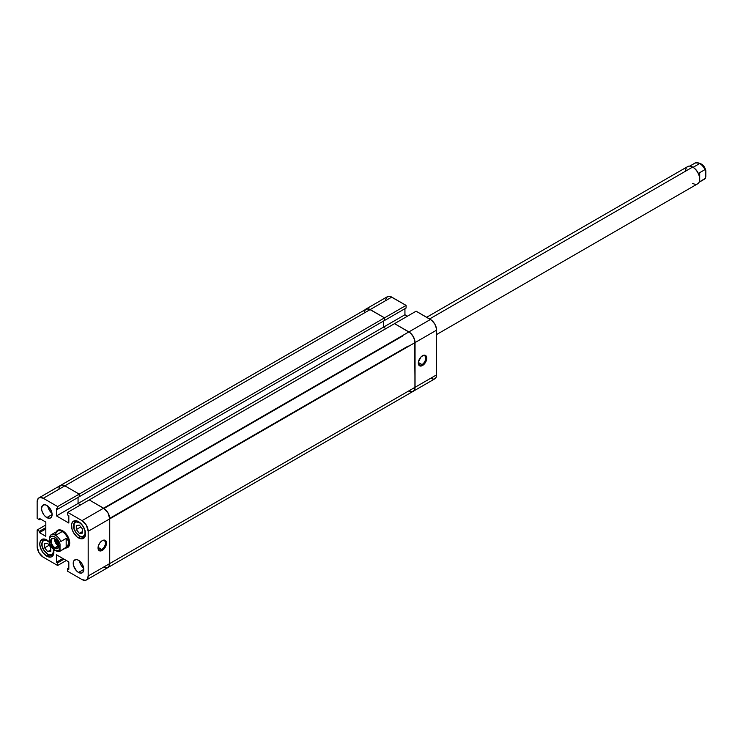 <?xml version="1.0" encoding="UTF-8"?>
<svg xmlns="http://www.w3.org/2000/svg" width="743" height="743" viewBox="0 0 743 743"><rect width="100%" height="100%" fill="white"/><g stroke="black" fill="none" stroke-linecap="round" stroke-linejoin="round"><path stroke-width="1.11" d="M422.005 364.581A5.229 3.018 120 0 0 425.702 358.33A5.229 3.018 120 0 0 422.256 355.906A5.229 3.018 -60 0 1 424.615 355.786A5.229 3.018 -60 0 1 425.423 359.974A5.229 3.018 -60 0 1 422.005 364.581L418.337 362.463L422.005 364.581A5.229 3.018 -60 0 1 419.396 364.841A5.229 3.018 -60 0 1 418.318 362.742A5.229 3.018 120 0 0 422.005 364.581L422.535 365.5L422.005 364.581M422.535 355.739A5.972 3.446 -60 0 1 426.751 358.182A5.972 3.446 -60 0 1 422.535 365.5L425.516 362.343L426.677 359.175L426.436 356.501L424.875 355.21L423.352 355.358L420.919 357.049L418.393 362.064L418.393 363.959L419.544 365.788L422.535 365.5A5.972 3.446 -60 0 1 418.309 363.058A5.972 3.446 -60 0 1 422.535 355.739L422.005 356.046M430.448 378.401L433.875 379.181L435.574 378.196L436.494 376.162L436.494 328.685L434.804 324.069L431.655 320.298L416.108 311.196L89.234 499.909L103.583 508.193L82.027 520.639L86.383 525.236L88.185 531.301L88.185 576.011L87.145 579.354L85.445 580.339L82.027 579.559L67.678 571.283L67.678 568.636L68.83 569.305L68.83 561.922L56.505 554.817L56.505 562.191L57.648 562.85L57.648 565.488L66.322 560.482L57.648 565.488L43.308 557.213L38.952 552.616L37.15 546.542L37.15 529.982L39.435 531.301L39.435 532.62L45.825 536.316L45.825 522.088L39.435 518.4L39.435 519.719L37.15 518.4L37.15 501.841L38.19 498.488L39.89 497.504L43.308 498.284L64.864 485.838L79.204 494.114L64.864 485.838L61.446 485.058L64.864 485.838L79.204 494.114L384.521 317.846L370.181 309.562L64.864 485.838A8.712 5.025 -120 0 0 60.508 485.402L61.446 485.058L59.746 486.043L58.827 488.077L60.508 485.402A8.712 5.025 60 0 1 64.864 485.838L391.737 297.116A8.712 5.025 -120 0 0 387.382 296.689L365.825 309.134A8.712 5.025 60 0 1 370.181 309.562A8.712 5.025 -120 0 0 365.825 309.134L364.135 311.8L365.825 309.134L368.983 309.014L384.521 317.846L406.077 305.401L391.737 297.116L370.181 309.562L384.521 317.846L384.521 320.484L384.521 317.846L406.077 305.401L390.539 296.559L387.382 296.689L385.701 299.355M407.433 316.202L404.935 314.763L404.935 308.707L404.935 314.763L383.379 327.208L385.877 328.647L383.379 327.208L383.379 321.152L383.379 327.208L404.935 314.763L407.433 316.202M406.077 308.039L406.077 305.401L406.077 308.039L384.521 320.484L406.077 308.039M38.952 497.856A8.712 5.025 60 0 1 43.308 498.284L64.864 485.838L79.204 494.114L57.648 506.568L57.648 509.206L79.204 496.761L57.648 509.206L56.505 508.546L56.505 515.921L78.061 503.475L80.56 504.915L78.061 503.475L383.379 327.208L383.379 321.152L383.379 327.208L78.061 503.475L80.56 504.915L78.061 503.475L78.061 497.42L78.061 503.475L56.505 515.921L68.83 523.035L68.83 515.661L67.678 514.992L67.678 512.354L89.234 499.909L103.583 508.193A8.712 5.025 -120 0 1 109.741 518.855L107.939 512.791L103.583 508.193L82.027 520.639A8.712 5.025 60 0 1 88.185 531.301L109.741 518.855L109.62 564.884L109.741 563.556L88.185 576.011L88.185 531.301L109.741 518.855L109.741 563.556L109.741 518.855L109.741 563.556L88.185 576.011A8.712 5.025 60 0 1 86.374 579.995A8.712 5.025 60 0 1 82.027 579.559L67.678 571.283L67.678 568.636L68.83 567.977L67.678 568.636L68.83 569.305L68.83 561.922L56.505 554.817L56.505 562.191L62.895 558.504L56.505 562.191L57.648 562.85L64.037 559.163L57.648 562.85L57.648 565.488L43.308 557.213A8.712 5.025 60 0 1 37.15 546.542L37.15 529.982L39.435 531.301L45.825 527.614L39.435 531.301L39.435 532.62L45.825 528.932L39.435 532.62L45.825 536.316L45.825 522.088L39.435 518.4L39.435 519.719L40.577 519.06L39.435 519.719L37.15 518.4L37.15 501.841A8.712 5.025 60 0 1 38.952 497.856L366.754 308.791L370.181 309.562L384.521 317.846L384.521 320.484L79.204 496.761L79.204 494.114L79.204 496.761L79.204 494.114L57.648 506.568L43.308 498.284L57.648 506.568L57.648 509.206L56.505 508.546L56.505 515.921L68.83 523.035L68.83 515.661L67.678 514.992L67.678 512.354L82.027 520.639L67.678 512.354L89.234 499.909L104.782 509.02L107.939 512.791L109.741 518.855L415.049 342.588L415.049 387.289L109.741 563.556L415.049 387.289L414.585 389.741L413.247 391.273L434.804 378.828A8.712 5.025 -120 0 0 436.615 374.844L415.049 387.289L414.585 339.597L412.319 335.093L410.099 332.753L394.552 323.642L89.234 499.909L103.583 508.193A8.712 5.025 60 0 1 109.741 518.855L415.049 342.588A8.712 5.025 -120 0 0 408.891 331.917L103.583 508.193L408.891 331.917A8.712 5.025 60 0 1 415.049 342.588L436.615 330.143A8.712 5.025 -120 0 0 430.448 319.471L408.891 331.917L394.552 323.642L408.891 331.917L430.448 319.471L416.108 311.196L394.552 323.642L410.099 332.753L413.247 336.514L414.938 341.13L414.938 388.608L414.018 390.642L412.319 391.626L408.891 390.846A8.712 5.025 60 0 0 413.247 391.273A8.712 5.025 -120 0 0 415.049 387.289L415.049 342.588L436.615 330.143L436.615 374.844L415.049 387.289A8.712 5.025 60 0 1 413.247 391.273L411.25 391.663L408.891 390.846M413.247 391.273L107.939 567.55L107.001 567.893L108.701 566.909L109.62 564.884L107.939 567.55A8.712 5.025 -120 0 0 109.741 563.556A8.712 5.025 60 0 1 107.939 567.55A8.712 5.025 60 0 1 103.583 567.113L104.782 567.671L103.583 567.113M383.379 327.208L385.877 328.647L383.379 327.208M107.001 567.893L104.782 567.671L107.001 567.893M79.204 496.761L384.521 320.484L384.521 317.846L79.204 494.114L79.204 496.761M79.38 522.663A8.089 4.672 60 0 1 85.101 532.573A8.089 4.672 60 0 1 79.38 535.879A1.245 0.715 120 0 0 79.64 536.446A1.245 0.715 -60 0 1 79.38 535.879L81.572 536.632L83.43 536.279L84.99 533.799L84.99 531.217L83.43 526.936L81.572 524.437L79.38 522.663L76.204 521.948L74.096 523.694L74.096 528.747L76.204 532.926L79.38 535.879A8.089 4.672 60 0 1 73.668 525.97A8.089 4.672 60 0 1 79.38 522.663M53.301 549.43A8.089 4.672 60 0 1 47.71 554.167A1.245 0.715 120 0 0 47.97 554.733A1.245 0.715 -60 0 1 47.71 554.167L49.892 554.928L52.465 553.972L53.32 552.086L53.301 549.43M53.227 555.151A9.334 5.387 60 0 1 48.592 554.668A1.245 0.715 -60 0 1 47.97 554.733L53.255 555.132M84.906 536.864A9.334 5.387 60 0 1 80.263 536.381A1.245 0.715 -60 0 1 79.64 536.446L84.934 536.845M98.048 547.647A5.229 3.018 120 0 0 101.735 549.486L102.265 550.405A5.972 3.446 -60 0 1 98.039 547.962A5.972 3.446 -60 0 1 102.265 540.653L99.915 542.827L98.355 545.91L98.355 549.644L99.915 550.935L102.265 550.405L103.881 549.096L106.407 544.09L105.775 540.793L104.605 540.115L102.265 540.653A5.972 3.446 -60 0 1 106.481 543.087A5.972 3.446 -60 0 1 102.265 550.405L101.735 549.486A5.229 3.018 -60 0 1 99.116 549.746A5.229 3.018 -60 0 1 98.048 547.647M98.067 547.368L101.735 549.486L98.067 547.368M47.803 506.057A7.467 4.309 -120 0 0 52.019 513.367L49.252 510.088L47.803 506.057M46.828 517.583A7.467 4.309 60 0 1 41.952 511.008A7.467 4.309 60 0 1 43.094 505.026A7.467 4.309 60 0 1 46.828 505.398L44.812 504.692L42.435 505.574L41.552 508.444L41.952 511.008L43.893 514.871L45.797 516.877L49.762 518.252L51.221 517.416L52.112 514.537L46.828 517.583L52.112 514.537L52.01 513.292L50.561 509.336L46.828 505.398A7.467 4.309 60 0 1 51.704 511.973A7.467 4.309 60 0 1 50.561 517.955A7.467 4.309 60 0 1 46.828 517.583M79.473 560.919A7.467 4.309 -120 0 0 83.69 568.228L80.931 564.949L79.473 560.919M78.507 572.454A7.467 4.309 60 0 1 73.622 565.869A7.467 4.309 60 0 1 74.774 559.888A7.467 4.309 60 0 1 78.507 560.259L76.483 559.553L74.114 560.436L73.325 562.172L73.622 565.869L76.483 570.819L78.507 572.454L81.433 573.113L83.383 571.506L83.783 569.398L78.507 572.454L83.783 569.398L83.383 566.835L81.433 562.98L78.507 560.259A7.467 4.309 60 0 1 83.383 566.835A7.467 4.309 60 0 1 82.241 572.816A7.467 4.309 60 0 1 78.507 572.454M46.828 556.191A9.956 5.749 60 0 1 40.326 547.424A9.956 5.749 60 0 1 41.849 539.446A9.956 5.749 60 0 1 46.828 539.938L42.918 539.056L40.326 541.201L39.788 544.006L40.326 547.424L42.918 552.569L46.828 556.191L50.738 557.083L53.329 554.928L53.58 549.662A9.956 5.749 60 0 1 51.806 556.683A9.956 5.749 60 0 1 46.828 556.191L48.704 555.114L46.828 556.191M78.507 537.904A9.956 5.749 60 0 1 71.997 529.137A9.956 5.749 60 0 1 73.529 521.159A9.956 5.749 60 0 1 78.507 521.651L74.597 520.759L72.647 521.883L71.597 524.205L71.997 529.137L73.529 532.657L77.133 536.957L79.873 538.545L82.417 538.796L85.008 536.641L85.547 533.845L85.008 530.428L82.417 525.282L78.507 521.651A9.956 5.749 60 0 1 85.008 530.428A9.956 5.749 60 0 1 83.485 538.396A9.956 5.749 60 0 1 78.507 537.904L80.383 536.827L78.507 537.904M65.356 547.99L68.523 546.82L69.573 544.498L69.573 541.322L67.641 536.047L62.663 530.799A9.956 5.749 -120 0 0 56.264 531.839A9.956 5.749 60 0 1 57.685 530.298A9.956 5.749 60 0 1 62.663 530.799A9.956 5.749 60 0 1 69.173 539.567A9.956 5.749 60 0 1 67.641 547.545A9.956 5.749 60 0 1 65.598 548.009A9.956 5.749 -120 0 0 69.545 541.164A9.956 5.749 -120 0 0 62.663 530.799L58.753 529.908L56.162 532.062M49.521 542.111L46.828 539.938A9.956 5.749 60 0 1 49.465 542.056M78.061 503.475L78.061 497.42L78.061 503.475M37.15 529.982L45.825 524.976L37.15 529.982M101.986 540.82A5.229 3.018 -60 0 1 104.345 540.7A5.229 3.018 -60 0 1 105.144 544.888A5.229 3.018 -60 0 1 101.735 549.486A5.229 3.018 120 0 0 105.422 543.235A5.229 3.018 120 0 0 101.986 540.82M82.464 528.997L82.464 533.102L79.38 533.381L76.306 529.545L76.306 525.44L79.38 525.162L82.464 528.997L79.38 525.162L76.306 525.44L76.306 529.545L80.811 526.945L76.306 529.545L79.38 533.381L82.464 533.102L82.464 528.997M82.464 531.598L79.38 533.381L82.464 531.598M49.892 542.724L46.595 540.44L44.534 540.235L42.955 541.145L42.1 543.031L42.1 545.613L43.661 549.894L47.71 554.167A8.089 4.672 60 0 1 41.989 544.257A8.089 4.672 60 0 1 47.71 540.96M50.784 551.39L47.71 551.668L44.626 547.832L44.626 543.727L47.71 543.449L50.784 547.285L50.784 551.39L50.784 547.285L47.71 543.449L44.626 543.727L44.626 547.832L47.71 551.668L50.784 549.885L47.71 551.668L50.784 551.39M49.14 545.232L44.626 547.832L49.14 545.232M436.615 334.526L697.631 183.827A9.956 5.749 -120 0 0 699.154 175.85A9.956 5.749 -120 0 0 692.652 167.073L429.575 318.961L692.652 167.073A9.956 5.749 60 0 1 699.692 179.267A9.956 5.749 60 0 1 692.652 183.335M699.683 179.007A9.334 5.387 -120 0 0 699.692 178.757A9.334 5.387 -120 0 0 693.089 167.333L699.692 163.516A9.334 5.387 -120 0 0 695.021 163.061L689.718 166.126M60.025 549.086A8.089 4.672 60 0 1 54.75 550.099A1.245 0.715 120 0 0 55.001 550.665A1.245 0.715 -60 0 1 54.75 550.099L51.573 547.154L49.465 542.984L49.465 537.904L51.573 536.167L53.914 536.483L56.403 538.127L60.025 544.006L59.644 549.727L57.192 550.879L54.75 550.099A8.089 4.672 60 0 1 49.465 542.984L49.465 537.904A8.089 4.672 60 0 1 54.75 536.892A8.089 4.672 60 0 1 60.025 544.006L60.025 549.086M60.294 551.065A9.334 5.387 -120 0 0 60.907 550.609L60.053 549.681L60.907 550.609A9.334 5.387 60 0 1 60.294 551.065A9.334 5.387 60 0 1 55.623 550.609A1.245 0.715 -60 0 1 55.001 550.665L60.294 551.065L66.889 547.257A9.334 5.387 -120 0 0 68.83 542.984A9.334 5.387 -120 0 0 62.226 531.561L55.623 535.369A9.334 5.387 60 0 1 62.226 531.561A9.334 5.387 -120 0 0 57.564 531.096L50.961 534.904A9.334 5.387 60 0 1 55.623 535.369A9.334 5.387 60 0 1 60.907 541.461L66.183 538.415L68.152 540.579L68.83 542.984L67.316 546.523L60.907 550.609L66.183 547.563L66.183 538.415L66.183 547.563L68.152 545.399L68.83 542.984A9.334 5.387 60 0 1 66.183 547.563M56.264 531.839A9.956 5.749 60 0 1 57.685 530.298A9.956 5.749 60 0 1 62.663 530.799A9.956 5.749 60 0 1 69.173 539.567A9.956 5.749 60 0 1 67.641 547.545A9.956 5.749 60 0 1 65.598 548.009M58.994 546.124L58.27 545.78L54.954 547.693A5.285 3.056 60 0 1 51.499 543.031A5.285 3.056 60 0 1 52.307 538.796A5.285 3.056 60 0 1 54.954 539.056A5.285 3.056 60 0 1 58.409 543.718A5.285 3.056 60 0 1 57.592 547.953A5.285 3.056 60 0 1 54.954 547.693A5.285 3.056 -120 0 0 58.688 545.538A5.285 3.056 -120 0 0 54.954 539.056L54.75 538.768A5.786 3.344 60 0 1 58.836 545.854A5.786 3.344 60 0 1 54.75 548.223L58.27 545.78A5.285 3.056 -120 0 0 58.669 545.984M58.66 545.009A4.105 2.368 60 0 1 58.27 544.814L58.27 544.814A4.105 2.368 60 0 1 55.391 539.344M54.75 538.768L52.474 538.257L50.97 539.502L50.97 543.124L52.474 546.114L56.31 548.761L58.53 547.489L58.149 542.836L54.954 539.056A5.285 3.056 -120 0 0 51.211 541.22A5.285 3.056 -120 0 0 54.954 547.693L54.75 548.223A5.786 3.344 60 0 1 50.654 541.136A5.786 3.344 60 0 1 54.75 538.768M55.623 535.369L62.226 531.561A9.334 5.387 60 0 1 68.83 542.984L68.152 540.579L66.183 538.415L60.907 541.461A9.334 5.387 -120 0 0 55.623 535.369A9.334 5.387 -120 0 0 51.044 534.858A9.334 5.387 -120 0 0 50.348 535.369L49.465 537.904L50.348 535.369A9.334 5.387 60 0 1 50.961 534.904L50.171 535.508M54.545 538.851A5.285 3.056 -120 0 0 58.27 545.78L55.623 542.994L54.601 538.499M55.419 539.167L56.217 542.65L58.836 545.074M704.986 168.986L703.742 166.971M702.228 165.271L700.575 164.027M705.228 178.534L704.968 178.757A9.334 5.387 60 0 1 704.364 179.221A9.334 5.387 -120 0 0 704.968 178.757L705.822 176.853L705.85 171.141L705.441 178.218L699.692 181.812L699.692 172.664L704.968 169.618A9.334 5.387 -120 0 0 699.692 163.516L693.089 167.333A9.334 5.387 60 0 1 699.692 178.757L699.692 179.267M705.757 170.156L705.85 171.141L705.757 170.156M699.692 175.961L699.692 172.664L704.968 169.618A9.334 5.387 60 0 0 699.692 163.516A9.334 5.387 60 0 0 695.104 163.014A9.334 5.387 60 0 0 694.408 163.516M704.968 178.757L699.692 181.812L699.692 178.757M685.613 171.141A9.956 5.749 60 0 1 692.652 167.073A9.956 5.749 -120 0 0 687.674 166.581L426.658 317.28M705.144 178.626L704.355 179.221A9.334 5.387 60 0 1 703.649 179.518M402.511 336.105L104.001 508.453M408.241 346.015L109.723 518.363M86.374 579.995L107.939 567.55M43.921 538.972C40.113 543.709 41.469 548.966 47.97 554.733M75.6 520.685C71.792 525.422 73.139 530.678 79.64 536.446M55.001 550.665L49.632 544.182M704.355 179.221L699.052 182.286M705.683 169.943C704.011 164.76 700.463 162.466 695.021 163.061"/></g></svg>
